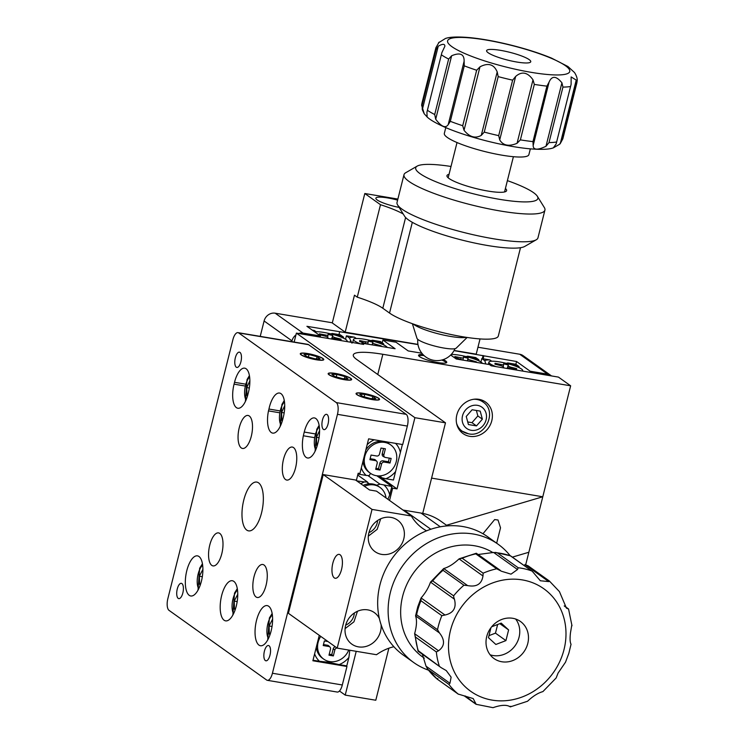 <?xml version="1.0" encoding="UTF-8"?>
<svg xmlns="http://www.w3.org/2000/svg" width="745" height="745" viewBox="0 0 745 745"><rect width="100%" height="100%" fill="white"/><g stroke="black" fill="none" stroke-linecap="round" stroke-linejoin="round"><path stroke-width="1.12" d="M443.21 359.649A14.527 2.57 -165.9 0 1 445.761 361.036A14.527 2.57 -165.9 0 1 446.749 362.377A14.527 2.57 -165.9 0 1 435.006 362.023A14.527 2.57 -165.9 0 1 419.556 356.641A14.527 2.57 -165.9 0 1 418.56 355.3A14.527 2.57 -165.9 0 1 422.974 354.564M482.965 533.755L494.643 519.572L498.032 520.001L500.519 527.814L496.664 543.198M478.951 399.329A19.379 17.377 125.5 0 0 458.156 411.166A19.379 17.377 125.5 0 0 463.055 433.59A19.379 17.377 125.5 0 0 469.667 436.319A19.379 17.377 125.5 0 0 490.461 424.482A19.379 17.377 125.5 0 0 485.563 402.049A19.379 17.377 125.5 0 0 478.951 399.329M459.916 430.619A19.379 17.377 125.5 0 0 462.3 431.271M421.81 353.214L408.213 350.932L396.014 342.225L382.911 340.027L395.111 348.735L361.921 343.166L363.662 344.404L296.398 333.117L414.909 417.694L445.482 422.825L356.594 359.397A48.434 8.577 -165.9 0 1 353.298 354.927A48.434 8.577 -165.9 0 1 382.846 354.285L570.651 385.808L528.848 552.259L512.364 557.13M450.706 355.039L456.257 358.997L489.446 364.566L491.197 365.814L558.452 377.1L570.651 385.808M382.911 340.027L382.213 342.802M431.597 478.113L542.779 496.775L446.497 525.253M445.482 422.825L422.732 513.38M528.848 552.259L525.719 564.701M388.871 648.206L375.797 700.244L345.224 695.104L356.222 651.316M389.56 500.463L392.652 488.161L397.02 488.897L414.909 417.694M339.459 690.997L345.224 695.104M296.398 333.117L294.154 342.067M378.823 475.906L397.02 488.897M391.609 487.416L392.652 488.161M483.123 402.095A19.379 17.377 125.5 0 0 481.726 400.056M361.921 343.166L361.688 344.078M221.796 553.693A16.735 6.78 -80.5 0 0 218.546 532.899A16.735 6.78 -80.5 0 0 209.755 545.107A16.735 6.78 -80.5 0 0 213.005 565.902A16.735 6.78 -80.5 0 0 221.796 553.693M251.298 436.263A16.735 6.78 -80.5 0 0 248.048 415.459A16.735 6.78 -80.5 0 0 239.257 427.667A16.735 6.78 -80.5 0 0 242.507 448.462A16.735 6.78 -80.5 0 0 251.298 436.263M295.56 467.851A16.735 6.78 -80.5 0 0 292.31 447.056A16.735 6.78 -80.5 0 0 283.519 459.255A16.735 6.78 -80.5 0 0 286.769 480.059A16.735 6.78 -80.5 0 0 295.56 467.851M266.067 585.291A16.735 6.78 -80.5 0 0 262.817 564.496A16.735 6.78 -80.5 0 0 254.026 576.695A16.735 6.78 -80.5 0 0 257.276 597.49A16.735 6.78 -80.5 0 0 266.067 585.291M261.56 512.83A24.725 10.011 -80.5 0 0 256.755 482.089A24.725 10.011 -80.5 0 0 243.764 500.128A24.725 10.011 -80.5 0 0 248.569 530.868A24.725 10.011 -80.5 0 0 261.56 512.83M315.116 433.888L304.239 432.053L303.345 435.769A19.379 7.85 -80.5 0 0 307.536 457.989A19.379 7.85 -80.5 0 0 317.221 445.678L318.18 442.008A19.379 7.85 -80.5 0 0 315.852 418.541A19.379 7.85 -80.5 0 0 314.418 417.926A19.379 7.85 -80.5 0 0 304.239 432.053M279.803 410.868L268.954 409.052L268.489 410.895A19.379 7.85 -80.5 0 0 272.679 433.115A19.379 7.85 -80.5 0 0 282.858 418.979L283.324 417.135A19.379 7.85 -80.5 0 0 280.995 393.667A19.379 7.85 -80.5 0 0 279.561 393.053A19.379 7.85 -80.5 0 0 268.954 409.052M246.139 368.784A19.379 7.85 -80.5 0 0 244.705 368.17A19.379 7.85 -80.5 0 0 234.526 382.306L234.06 384.159A19.379 7.85 -80.5 0 0 237.823 408.241A19.379 7.85 -80.5 0 0 248.001 394.105L248.467 392.261A19.379 7.85 -80.5 0 0 246.139 368.784M182.842 592.964A7.748 3.138 -80.5 0 0 181.342 583.326A7.748 3.138 -80.5 0 0 177.273 588.978A7.748 3.138 -80.5 0 0 178.772 598.617A7.748 3.138 -80.5 0 0 182.842 592.964M240.914 361.781A7.748 3.138 -80.5 0 0 239.406 352.152A7.748 3.138 -80.5 0 0 235.336 357.805A7.748 3.138 -80.5 0 0 236.845 367.434A7.748 3.138 -80.5 0 0 240.914 361.781M328.051 423.97A7.748 3.138 -80.5 0 0 326.543 414.341A7.748 3.138 -80.5 0 0 322.473 419.994A7.748 3.138 -80.5 0 0 323.982 429.623A7.748 3.138 -80.5 0 0 328.051 423.97M269.988 655.153A7.748 3.138 -80.5 0 0 268.479 645.515A7.748 3.138 -80.5 0 0 264.41 651.167A7.748 3.138 -80.5 0 0 265.909 660.806A7.748 3.138 -80.5 0 0 269.988 655.153M372.155 399.581A12.106 2.142 14.1 0 0 379.54 399.422A12.106 2.142 14.1 0 0 363.439 393.36A12.106 2.142 14.1 0 0 356.054 393.518A12.106 2.142 14.1 0 0 372.155 399.581M344.264 379.68A12.106 2.142 14.1 0 0 351.659 379.522A12.106 2.142 14.1 0 0 335.557 373.459A12.106 2.142 14.1 0 0 328.163 373.618A12.106 2.142 14.1 0 0 344.264 379.68M316.383 359.779A12.106 2.142 14.1 0 0 323.777 359.621A12.106 2.142 14.1 0 0 307.666 353.558A12.106 2.142 14.1 0 0 300.282 353.717A12.106 2.142 14.1 0 0 316.383 359.779M201.429 581.147A20.348 8.242 -80.5 0 0 197.481 555.863A20.348 8.242 -80.5 0 0 186.79 570.698A20.348 8.242 -80.5 0 0 190.748 595.981A20.348 8.242 -80.5 0 0 201.429 581.147M236.286 606.02A20.348 8.242 -80.5 0 0 232.338 580.737A20.348 8.242 -80.5 0 0 221.647 595.572A20.348 8.242 -80.5 0 0 225.605 620.864A20.348 8.242 -80.5 0 0 236.286 606.02M271.143 630.894A20.348 8.242 -80.5 0 0 267.194 605.611A20.348 8.242 -80.5 0 0 256.504 620.455A20.348 8.242 -80.5 0 0 260.452 645.738A20.348 8.242 -80.5 0 0 271.143 630.894M238.707 332.94A9.685 3.921 -80.5 0 0 237.981 332.642L307.862 344.367A9.685 3.921 99.5 0 1 308.588 344.674L238.707 332.94L336.302 402.598L406.183 414.332A9.685 3.921 99.5 0 1 407.347 426.065L402.7 444.56L368.626 438.842L359.919 473.513L358.177 473.224L356.334 480.562M308.588 344.674L406.183 414.332M319.279 635.327L312.881 660.768L346.956 666.486L342.309 684.981A9.685 3.921 99.5 0 1 337.215 692.049L267.334 680.315A9.685 3.921 -80.5 0 0 272.428 673.247L337.457 414.332A9.685 3.921 -80.5 0 0 336.302 402.598M345.904 665.741L346.956 666.486M237.981 332.642A9.685 3.921 -80.5 0 0 232.896 339.701L167.858 598.626A9.685 3.921 -80.5 0 0 169.022 610.36L266.617 680.008A9.685 3.921 -80.5 0 0 267.334 680.315M279.44 412.739L268.489 410.895M314.297 437.613L303.345 435.769M551.477 375.936A9.685 8.689 125.5 0 0 550.928 375.508A9.685 8.689 125.5 0 0 547.631 374.148L530.161 371.215L516.564 361.511L454.031 350.634M529.881 372.304L530.161 371.215M506.283 363.337L507.839 362.936L515.866 364.286L516.564 361.511M483.114 358.783L483.803 356.017M482.322 358.652L483.105 355.514M417.973 344.581L306.921 326.319L320.508 336.023L303.038 333.089A9.685 8.689 125.5 0 0 298.643 333.49M338.975 334.598L339.673 331.823M320.238 337.122L320.508 336.023M295.942 334.943A9.685 8.689 125.5 0 0 291.984 340.875L264.103 320.974A9.685 8.689 -54.5 0 1 275.156 313.189L332.335 322.79M291.789 341.666L291.984 340.875M260.228 336.377L264.103 320.974M477.955 347.226L519.74 354.248A9.685 8.689 -54.5 0 1 523.046 355.607L550.928 375.508M402.384 444.504L400.391 452.457A21.801 19.556 125.5 0 0 395.567 443.359M400.391 452.457L393.462 480.022L385.798 478.737A21.801 19.556 125.5 0 0 395.604 471.52M385.798 478.737L381.598 477.694L380.155 475.85M374.26 439.783A21.801 19.556 125.5 0 0 367.164 444.681M361.316 467.972A21.801 19.556 125.5 0 0 366.195 475.44L358.522 474.155L358.736 473.317M379.093 475.906L381.598 477.694M370.554 473.364L369.185 475.608L366.195 475.44M358.028 473.801L358.522 474.155M376.523 485.209L379.969 484.166L391.842 486.494L389.71 494.997A21.801 19.556 125.5 0 0 384.178 485.209M389.71 494.997L387.875 499.262M356.827 480.916L364.566 481.913A21.801 19.556 125.5 0 0 360.822 483.766M356.399 480.274L356.902 480.627M367.853 475.515L379.969 484.166M376.821 475.776L391.842 486.494M357.712 475.059L367.555 482.08L368.058 483.952M364.566 481.913L367.555 482.08M367.695 482.63L369.38 483.831M339.115 664.605L346.779 665.89L348.911 657.388A21.801 19.556 125.5 0 1 339.115 664.605L328.266 662.212L319.503 661.309A21.801 19.556 125.5 0 1 314.623 653.831M313.021 660.219L319.503 661.309M349.787 650.236L348.911 657.388M466.1 356.594L467.655 356.194L475.683 357.544L478.746 359.723A21.801 3.855 14.1 0 0 467.655 356.194M478.746 359.723L479.221 361.064M485.749 363.951L484.855 360.748L481.801 358.569L489.828 359.919A21.801 3.855 14.1 0 0 484.855 360.748M489.828 359.919L491.747 361.213M515.866 364.286L518.92 366.466A21.801 3.855 14.1 0 0 507.839 362.936M518.92 366.466L519.395 367.806M480.935 362.014L481.801 358.569M312.22 330.1L314.25 330.445A21.801 3.855 14.1 0 0 312.695 330.445M314.25 330.445L316.169 331.749M330.706 333.862L332.261 333.462L340.288 334.812L343.352 337.001A21.801 3.855 14.1 0 0 332.261 333.462M343.352 337.001L343.827 338.332M351.957 343.147L349.461 338.025L346.406 335.837L354.434 337.187A21.801 3.855 14.1 0 0 349.461 338.025M354.434 337.187L356.352 338.491M370.889 340.614L372.444 340.214L380.471 341.555L383.526 343.743A21.801 3.855 14.1 0 0 372.444 340.214M383.526 343.743L384.001 345.084M350.122 342.132L350.495 340.661M345.54 339.292L346.406 335.837M397.606 200.126A19.379 3.427 14.1 0 0 375.871 198.179A19.379 3.427 14.1 0 0 377.184 199.967A19.379 3.427 14.1 0 0 399.134 207.417M405.606 217.503L382.809 308.253A48.434 8.577 14.1 0 0 357.265 297.171L354.471 295.188L345.177 332.177L417.945 344.386M454.124 350.457L476.213 354.164L480.041 338.928M345.177 332.177L332.289 322.967L364.808 193.514L397.877 199.064M357.265 297.171L380.49 204.707L364.808 193.514M380.49 204.707A48.434 8.577 -165.9 0 1 403.222 214.001M382.809 308.253L389.533 313.058A58.129 10.29 14.1 0 0 451.358 334.589A58.129 10.29 14.1 0 0 498.321 336.014L520.504 247.703M332.829 563.22A12.106 4.908 -80.5 0 0 335.185 578.269A12.106 4.908 -80.5 0 0 341.545 569.431A12.106 4.908 -80.5 0 0 339.189 554.382A12.106 4.908 -80.5 0 0 332.829 563.22M390.967 517.403A19.379 17.377 125.5 0 0 370.172 529.248A19.379 17.377 125.5 0 0 375.061 551.673A19.379 17.377 125.5 0 0 381.673 554.392A19.379 17.377 125.5 0 0 402.468 542.556A19.379 17.377 125.5 0 0 397.579 520.131A19.379 17.377 125.5 0 0 390.967 517.403M379.382 618.573A19.379 17.377 125.5 0 0 374.344 612.604A19.379 17.377 125.5 0 0 367.741 609.876A19.379 17.377 125.5 0 0 346.937 621.721A19.379 17.377 125.5 0 0 351.836 644.146A19.379 17.377 125.5 0 0 358.447 646.865A19.379 17.377 125.5 0 0 381.086 624.664M393.882 646.725A48.434 43.452 -54.5 0 0 376.504 654.715L337.196 648.122L288.399 613.293L323.237 474.584L355.561 480.013L369.501 489.959L376.486 491.132L411.342 516.006A48.434 43.452 -54.5 0 0 422.527 528.307A48.434 43.452 -54.5 0 0 426.568 530.831M337.196 648.122L372.034 509.412L411.342 516.006M447.391 525.886L440.872 521.239A58.129 52.141 125.5 0 0 421.046 513.072L404.19 510.241L430.843 529.257M323.237 474.584L372.034 509.412M402.933 510.008A48.434 43.452 125.5 0 0 404.19 510.241M492.939 552.604A62.971 56.48 125.5 0 0 404.665 589.668A62.971 56.48 125.5 0 0 424.333 658.161M428.422 670.146A72.656 65.169 -54.5 0 1 413.699 662.519A72.656 65.169 -54.5 0 1 392.755 584.685A72.656 65.169 -54.5 0 1 498.116 544.241A72.656 65.169 -54.5 0 1 510.12 555.686M498.116 544.241L487.658 536.773A72.656 65.169 125.5 0 0 382.297 577.226A72.656 65.169 125.5 0 0 403.241 655.051L413.699 662.519M536.251 239.788L524.759 246.418A62.971 11.147 -165.9 0 1 475.748 243.261A62.971 11.147 -165.9 0 1 413.81 223.137A62.971 11.147 -165.9 0 1 404.61 216.236L397.616 204.968A72.656 12.87 14.1 0 0 408.232 212.93A72.656 12.87 14.1 0 0 479.696 236.156A72.656 12.87 14.1 0 0 536.251 239.788A72.656 12.87 14.1 0 0 537.964 237.832L544.93 210.09A72.656 12.87 -165.9 0 1 492.892 209.662A72.656 12.87 -165.9 0 1 415.198 185.188A72.656 12.87 -165.9 0 1 403.995 174.693A72.656 12.87 -165.9 0 1 405.708 172.738L417.2 166.107A62.971 11.147 14.1 0 0 425.423 176.9A62.971 11.147 14.1 0 0 498.023 199.073A62.971 11.147 14.1 0 0 537.35 196.289A62.971 11.147 14.1 0 0 528.149 189.388A62.971 11.147 14.1 0 0 507.382 180.635M537.35 196.289L544.344 207.557A72.656 12.87 -165.9 0 1 544.93 210.09M505.408 188.494A30.759 5.448 -165.9 0 1 506.619 190.636A30.759 5.448 -165.9 0 1 484.585 190.459A30.759 5.448 -165.9 0 1 451.694 180.094A30.759 5.448 -165.9 0 1 446.953 175.652A30.759 5.448 -165.9 0 1 449.03 174.339M451.004 166.47A62.971 11.147 14.1 0 0 417.2 166.107M403.995 174.693L397.029 202.435A72.656 12.87 14.1 0 0 397.616 204.968M418.69 355.821A14.527 2.57 -165.9 0 1 424.026 355.598M441.794 360.058A14.527 2.57 -165.9 0 1 446.385 362.787M490.964 627.69L488.459 637.673L495.853 644.472L505.929 640.607L508.611 629.925L501.217 623.118L491.672 626.787M499.821 623.658L508.611 629.925M488.971 635.643L495.472 633.138L497.641 624.496M495.472 633.138L505.929 640.607M466.277 337.327A29.064 5.15 -165.9 0 1 440.044 334.254A29.064 5.15 -165.9 0 1 413.95 324.578A29.064 5.15 -165.9 0 1 413.186 323.991M467.124 337.457L456.191 348.157A20.348 3.604 -165.9 0 1 438.907 347.077A20.348 3.604 -165.9 0 1 418.327 339.776A20.348 3.604 -165.9 0 1 416.958 338.304L412.385 323.703M453.817 597.481L454.422 599.185L430.498 582.115L432.696 580.932L453.612 595.86L453.817 597.481M510.325 706.884L527.553 701.241C532.992 696.137 538.104 692.925 542.9 691.602L556.133 677.978L558.079 673.07L565.52 662.175L568.845 653.318L571.043 644.239C570 642.404 569.813 638.595 570.474 632.822L571.843 624.832M445.016 615.025L441.85 615.659L420.934 600.731L421.093 597.956L445.016 615.025C453.491 613.07 456.629 607.79 454.422 599.185M418.066 651.149L414.62 633.697L438.544 650.776L436.337 651.95L415.431 637.031L414.62 633.697C416.734 626.098 417.051 620.166 415.57 615.901L416.613 614.774L437.52 629.702L439.494 632.971L415.57 615.901L417.768 606.812L421.093 597.946C425.395 593.039 428.533 587.758 430.498 582.115L443.703 568.528L467.627 585.598C476.595 587.265 481.708 584.052 482.983 575.969L459.06 558.89C453.603 564.012 448.49 567.224 443.703 568.528L443.033 570.298A72.656 65.169 125.5 0 0 432.696 580.932M517.505 569.525L493.59 552.455L497.269 552.827L518.185 567.746L517.505 569.525L511.023 574.153L501.506 571.257L496.71 568.808L475.794 553.88A72.656 65.169 125.5 0 0 462.217 558.256L459.339 558.75L476.288 553.256M475.794 553.88L476.409 553.302M493.59 552.455L478.635 554.448M559.43 591.605L549.363 580.998L528.196 565.893L524.834 564.524L548.758 581.603L549.372 581.016L548.758 581.603L540.349 580.765L532.424 571.443L510.455 555.882A72.656 65.169 125.5 0 0 497.269 552.827M559.43 591.595L566.479 608.19L568.351 608.944L564.421 606.141M500.323 570.372L476.372 553.274M462.217 558.256L483.132 573.184L482.983 575.969M467.627 585.598L463.939 585.225L443.033 570.298M487.062 635.336A22.769 20.422 125.5 0 0 494.019 658.552A22.769 20.422 125.5 0 0 527.432 644.695A22.769 20.422 125.5 0 0 520.476 621.488A22.769 20.422 125.5 0 0 487.062 635.336M490.126 654.79A22.769 20.422 125.5 0 0 518.716 638.474A22.769 20.422 125.5 0 0 515.652 619.03M438.544 650.776C444.821 646.12 445.137 640.188 439.494 632.971M415.431 637.031A72.656 65.169 125.5 0 0 418.271 650.711L441.152 667.65L446.255 670.584L451.125 677.158L449.952 683.258L448.9 684.385L427.984 669.457L426.028 666.179L449.952 683.258M437.855 678.537L437.24 679.123L458.408 694.238L437.25 679.142L427.183 668.535M448.9 684.385A72.656 65.169 -54.5 0 0 458.156 694.051L473.187 698.577L476.157 704.258L465.215 695.951M464.219 695.849L476.036 704.286L493.022 707.675C501.04 704.863 506.768 704.574 510.204 706.828L509.925 706.586M510.204 706.828L510.819 706.251L510.204 706.828L509.468 706.307M422.368 654.24L426.028 666.179M530.347 148.87L528.885 154.662A43.592 7.72 -165.9 0 1 485.386 151.691A43.592 7.72 -165.9 0 1 444.29 133.653A43.592 7.72 -165.9 0 1 444.327 133.42L445.78 127.628M562.475 139.464A72.656 12.87 14.1 0 0 562.885 138.617L559.635 144.241L553.312 147.883L556.143 143.943L571.117 84.334L571.136 76.921L576.23 80.078L576.416 83.98L562.475 139.464L560.287 143.543L576.23 80.078M426.913 112.244L441.925 52.467L426.913 112.244L427.127 116.891M444.858 46.302L441.887 52.634M438.479 42.819L445.445 38.489M559.635 144.241L560.287 143.543M556.143 143.943L571.117 84.334M561.926 82.816L562.95 87.09L549.009 142.574L545.983 146.281L561.926 82.816C556.208 75.804 551.933 75.552 549.093 82.052L533.159 145.517C533.234 150.071 537.508 150.322 545.983 146.281M533.159 145.517L532.973 141.615L546.914 86.131L549.093 82.052M533.001 79.836L534.323 84.399L520.382 139.874L517.058 143.301L533.001 79.836C527.6 72.2 521.817 71.064 515.652 76.446L499.709 139.911C503.117 145.592 508.9 146.718 517.058 143.301M499.709 139.911L498.694 135.646L512.625 80.162L515.652 76.446M497.204 71.92L498.191 76.623L484.259 132.107L481.27 135.385L497.204 71.92C493.944 64.228 488.199 62.524 479.976 66.827L464.033 130.291C469.499 137.052 475.245 138.756 481.27 135.385M464.033 130.291L462.719 125.728L476.66 70.244L479.976 66.827M464.126 61.202L464.256 65.849L450.315 121.333L448.192 124.666L464.126 61.202C464.247 54.031 460.084 52.215 451.638 55.763L435.704 119.228C441.385 126.743 445.547 128.559 448.192 124.666M435.704 119.228L434.708 114.525L448.648 59.041L451.638 55.763M422.294 109.683L422.154 105.036L436.095 49.552L438.237 46.218L422.294 109.683L424.222 113.78L427.108 116.909M444.895 46.125C444.728 43.722 442.511 43.75 438.237 46.218M530.775 61.611A22.769 4.032 14.1 0 0 509.31 52.197A22.769 4.032 14.1 0 0 486.597 50.641A22.769 4.032 14.1 0 0 486.578 50.772A22.769 4.032 14.1 0 0 508.034 60.187A22.769 4.032 14.1 0 0 530.757 61.733A22.769 4.032 14.1 0 0 530.775 61.611M445.454 38.479C448.276 37.501 453.975 36.244 469.881 37.632C482.509 38.908 496.57 41.487 512.085 45.389C527.078 49.207 540.237 53.463 551.579 58.138L567.932 66.51L574.553 72.582C576.658 75.981 577.524 78.83 577.142 81.14L576.816 83.142A72.656 12.87 -165.9 0 1 576.416 83.98M466.24 416.464L468.419 424.548L476.483 425.898L482.378 419.174L480.199 411.1L472.134 409.75L466.24 416.464M467.72 421.949L471.958 422.666L477.843 415.943L476.372 410.458M477.843 415.943L482.378 419.174M471.958 422.666L476.483 425.898M272.623 619.076L269.085 625.986L269.345 634.153L270.109 634.414M270.156 634.293L269.345 634.153M272.037 626.48L269.085 625.986M237.767 594.203L234.228 601.113L234.489 609.28L235.252 609.54M235.299 609.419L234.489 609.28M237.189 601.606L234.228 601.113M202.91 569.32L199.371 576.23L199.632 584.406L200.405 584.657M200.442 584.546L199.632 584.406M202.333 576.732L199.371 576.23M319.586 430.545L316.467 437.343L316.727 445.519L317.212 445.678M317.24 445.603L316.727 445.519M319.037 437.771L316.467 437.343M284.73 405.662L281.61 412.469L281.871 420.636L282.364 420.804M282.383 420.729L281.871 420.636M284.18 412.898L281.61 412.469M249.873 380.788L246.763 387.596L247.023 395.763L247.508 395.93M247.526 395.846L247.023 395.763M249.324 388.024L246.763 387.596M301.548 354.909A11.622 2.058 14.1 0 0 314.912 359.416A11.622 2.058 14.1 0 0 323.209 359.09A11.622 2.058 14.1 0 0 322.51 358.429A11.622 2.058 14.1 0 0 311.159 354.341A11.622 2.058 14.1 0 0 301.027 353.521A11.622 2.058 14.1 0 0 301.548 354.909M315.042 358.82L320.089 358.848L317.072 356.687L309.007 354.518L303.969 354.49L306.987 356.641L315.042 358.82M308.383 357.023L309.007 354.518M316.532 358.829L317.072 356.687M329.43 374.81A11.622 2.058 14.1 0 0 342.793 379.317A11.622 2.058 14.1 0 0 351.091 378.991A11.622 2.058 14.1 0 0 350.392 378.33A11.622 2.058 14.1 0 0 339.04 374.241A11.622 2.058 14.1 0 0 328.908 373.422A11.622 2.058 14.1 0 0 329.43 374.81M342.933 378.721L347.971 378.749L344.954 376.588L336.889 374.418L331.851 374.39L334.868 376.542L342.933 378.721M336.265 376.923L336.889 374.418M344.413 378.73L344.954 376.588M357.311 394.71A11.622 2.058 14.1 0 0 370.675 399.218A11.622 2.058 14.1 0 0 378.981 398.892A11.622 2.058 14.1 0 0 378.283 398.23A11.622 2.058 14.1 0 0 366.931 394.142A11.622 2.058 14.1 0 0 356.799 393.323A11.622 2.058 14.1 0 0 357.311 394.71M370.814 398.622L375.853 398.649L372.835 396.489L364.78 394.319L359.733 394.291L362.75 396.442L370.814 398.622M364.147 396.824L364.78 394.319M372.304 398.631L372.835 396.489M522.403 371.057A17.433 3.092 14.1 0 0 522.72 370.647A17.433 3.092 14.1 0 0 522.729 370.554A17.433 3.092 14.1 0 0 506.293 363.337A17.433 3.092 14.1 0 0 488.888 362.154A17.433 3.092 14.1 0 0 488.878 362.247A17.433 3.092 14.1 0 0 496.03 366.624M508.034 368.645L508.099 367.825L510.474 367.993L516.583 369.492L516.648 368.617L510.539 367.117L508.22 366.112L508.304 364.985L503.601 363.83L503.518 364.966L495.025 363.318L494.959 364.184L501.068 365.683L503.387 366.689L503.648 367.909M516.387 369.436L516.648 368.617M504.784 368.095L503.313 367.732M507.159 368.496L508.304 364.985M482.453 363.392A17.433 3.092 14.1 0 0 469.369 357.46A17.433 3.092 14.1 0 0 451.237 354.49M476.428 362.387L476.465 361.874L468.037 359.369L468.121 358.233L463.418 357.079L463.334 358.215L454.841 356.566L454.776 357.432L463.194 360.161M468.084 360.98L471.715 361.595M476.306 362.368L476.465 361.874M467.273 360.85L468.121 358.233M387.232 347.412A17.433 3.092 14.1 0 0 369.855 340.363A17.433 3.092 14.1 0 0 353.493 339.422A17.433 3.092 14.1 0 0 353.484 339.524A17.433 3.092 14.1 0 0 360.636 343.901M381.216 346.406L381.254 345.894L372.826 343.38L372.9 342.253L368.207 341.098L368.123 342.234L359.63 340.586L359.565 341.452L367.983 344.181M372.873 345L376.504 345.615M381.095 346.378L381.254 345.894M372.053 344.861L372.9 342.253M346.835 341.583A17.433 3.092 14.1 0 0 347.142 341.182A17.433 3.092 14.1 0 0 347.151 341.08A17.433 3.092 14.1 0 0 333.807 334.691A17.433 3.092 14.1 0 0 314.716 331.888M332.456 339.171L332.521 338.36L334.896 338.519L341.014 340.018L341.07 339.152L334.961 337.653L332.642 336.638L332.726 335.511L328.024 334.356L327.94 335.492L319.447 333.844L319.382 334.71L325.49 336.209L327.809 337.224L328.07 338.435M340.81 339.971L341.07 339.152M329.215 338.621L327.735 338.258M331.581 339.022L332.726 335.511M390.659 444.858A17.433 15.645 125.5 0 0 364.799 456.415A17.433 15.645 125.5 0 0 370.395 473.252A17.433 15.645 125.5 0 0 396.247 461.695A17.433 15.645 125.5 0 0 390.659 444.858L389.346 443.927A17.433 15.645 125.5 0 0 365.814 450.045M363.001 461.229A17.433 15.645 125.5 0 0 369.092 472.321L370.395 473.252M371.057 455.055L369.902 459.684L375.573 460.634A2.421 2.17 -54.5 0 1 377.184 463.315L375.666 469.322L380.034 470.058L381.552 464.042A2.421 2.17 -54.5 0 1 384.308 462.105L389.989 463.055L391.153 458.426L385.472 457.477A2.421 2.17 -54.5 0 1 383.871 454.795L385.379 448.788L381.012 448.052L379.503 454.068A2.421 2.17 -54.5 0 1 376.737 456.014L371.057 455.055M384.914 457.3L383.386 456.536A2.691 2.412 -54.5 0 1 382.232 453.761L383.554 448.481M375.918 468.335L378.46 468.763L379.913 463.008A2.691 2.412 -54.5 0 1 382.986 460.848L388.415 461.76L389.328 458.128M388.415 461.76L389.989 463.055M378.46 468.763L380.034 470.058M370.144 458.697L374.251 459.376A2.691 2.412 -54.5 0 1 375.433 459.982L376.644 461.174M386.003 497.921A17.433 15.645 125.5 0 0 379.969 487.398L378.665 486.466A17.433 15.645 125.5 0 0 363.132 485.414M379.969 487.398A17.433 15.645 125.5 0 0 364.445 486.355M319.428 635.438A17.433 15.645 125.5 0 0 319.13 635.904M320.741 636.37A17.433 15.645 125.5 0 0 318.115 642.283A17.433 15.645 125.5 0 0 323.712 659.12A17.433 15.645 125.5 0 0 348.744 650.059M316.318 647.098A17.433 15.645 125.5 0 0 322.399 658.18L323.712 659.12M327.958 641.529L324.373 640.923L323.209 645.552L328.89 646.502A2.421 2.17 -54.5 0 1 330.491 649.184L328.983 655.19L333.35 655.926L334.859 649.91A2.421 2.17 -54.5 0 1 336.973 647.964M329.234 654.203L331.776 654.632L333.22 648.876A2.691 2.412 -54.5 0 1 335.297 646.762M331.776 654.632L333.35 655.926M323.46 644.555L327.558 645.245A2.691 2.412 -54.5 0 1 328.741 645.85L329.951 647.042M382.846 354.285L377.771 374.502M245.412 384.131L234.526 382.306M407.347 426.065L337.457 414.332M272.428 673.247L342.309 684.981M244.947 385.985L234.06 384.159M547.631 374.148L519.74 354.248M275.156 313.189L303.038 333.089M389.533 313.058L412.32 222.327M421.046 513.072L440.304 526.808M437.52 629.702A72.656 65.169 -54.5 0 1 439.345 622.596A72.656 65.169 -54.5 0 1 441.85 615.659M420.934 600.731A72.656 65.169 125.5 0 0 418.429 607.678A72.656 65.169 125.5 0 0 416.613 614.774M563.071 652.955A62.971 56.48 125.5 0 0 525.551 580.551A62.971 56.48 125.5 0 0 451.423 627.076A62.971 56.48 125.5 0 0 488.943 699.481A62.971 56.48 125.5 0 0 563.071 652.955M518.185 567.746A72.656 65.169 -54.5 0 1 531.362 570.8M483.132 573.184A72.656 65.169 -54.5 0 1 496.71 568.808M453.612 595.86A72.656 65.169 -54.5 0 1 463.939 585.225M439.187 665.639A72.656 65.169 -54.5 0 1 436.337 651.95M427.984 669.457A72.656 65.169 125.5 0 0 437.24 679.123M549.009 142.574A72.656 12.87 14.1 0 0 556.394 142.034M520.382 139.874A72.656 12.87 14.1 0 0 532.973 141.615M484.259 132.107A72.656 12.87 14.1 0 0 498.694 135.646M450.315 121.333A72.656 12.87 14.1 0 0 462.719 125.728M427.658 110.446A72.656 12.87 14.1 0 0 434.708 114.525M424.222 113.78L421.623 105.222L421.949 103.22A72.656 12.87 14.1 0 0 421.884 103.62A72.656 12.87 14.1 0 0 422.154 105.036M447.549 41.189A62.971 11.147 14.1 0 0 507.857 67.478A62.971 11.147 14.1 0 0 569.804 71.185A62.971 11.147 14.1 0 0 509.496 44.905A62.971 11.147 14.1 0 0 447.549 41.189M436.095 49.552A72.656 12.87 -165.9 0 1 435.825 48.136A72.656 12.87 -165.9 0 1 435.881 47.736L421.949 103.22M448.648 59.041A72.656 12.87 -165.9 0 1 441.599 54.972M476.66 70.244A72.656 12.87 -165.9 0 1 464.256 65.849M512.625 80.162A72.656 12.87 -165.9 0 1 498.191 76.623M546.914 86.131A72.656 12.87 -165.9 0 1 534.323 84.399M570.335 86.55A72.656 12.87 -165.9 0 1 562.95 87.09M477.443 405.336A13.075 11.734 125.5 0 0 462.515 415.84A13.075 11.734 125.5 0 0 471.175 430.303A13.075 11.734 125.5 0 0 486.103 419.798A13.075 11.734 125.5 0 0 477.443 405.336M468.27 433.683A17.917 16.073 -54.5 0 1 462.151 431.169A17.917 16.073 -54.5 0 1 456.573 423.3M473.727 399.264A17.917 16.073 -54.5 0 1 476.865 399.469A17.917 16.073 -54.5 0 1 482.974 401.993L479.342 399.404M368.933 532.638A13.075 11.734 125.5 0 0 377.585 520.522M345.708 625.111A13.075 11.734 125.5 0 0 354.35 612.995M272.381 615.025A13.075 5.299 -80.5 0 0 269.411 619.272A13.075 5.299 -80.5 0 0 268.433 638.53M237.525 590.152A13.075 5.299 -80.5 0 0 234.554 594.398A13.075 5.299 -80.5 0 0 233.585 613.657M202.668 565.269A13.075 5.299 -80.5 0 0 199.697 569.515A13.075 5.299 -80.5 0 0 198.729 588.783M319.344 426.755A13.075 5.299 -80.5 0 0 316.793 430.629A13.075 5.299 -80.5 0 0 315.75 449.775M284.488 401.881A13.075 5.299 -80.5 0 0 281.936 405.755A13.075 5.299 -80.5 0 0 280.893 424.901M249.631 377.007A13.075 5.299 -80.5 0 0 247.079 380.881A13.075 5.299 -80.5 0 0 246.036 400.028M507.839 368.607L508.09 367.844L507.839 368.607M500.929 365.646L501.134 364.817M503.248 366.493L503.518 364.976L503.248 366.493M507.42 368.542L508.22 366.112M510.334 367.956L510.539 367.117M460.745 358.904L460.95 358.066M463.064 359.751L463.334 358.224L463.064 359.751M467.534 360.887L468.037 359.369M470.151 361.213L470.356 360.375M365.534 342.923L365.739 342.085M367.844 343.771L368.114 342.244L367.853 343.771M372.323 344.907L372.826 343.38M374.931 345.224L375.145 344.395M332.261 339.133L332.512 338.379L332.261 339.133M325.351 336.172L325.556 335.343M327.67 337.029L327.94 335.501L327.67 337.029M331.842 339.068L332.642 336.638M334.756 338.481L334.961 337.653M382.232 453.761L383.871 454.795M382.986 460.848L384.308 462.105M379.913 463.008L381.552 464.042M374.251 459.376L375.573 460.634M333.22 648.876L334.859 649.91M327.558 645.245L328.89 646.502M513.398 156.701L504.542 191.959M457.02 142.537L448.164 177.794M417.787 339.357A19.379 19.379 0 0 0 454.962 348.688M495.388 552.39L510.558 555.845L532.312 571.368M571.983 625.735L568.547 608.982M568.5 608.935L564.235 605.89M509.422 706.279L510.232 706.865M440.993 667.529L418.094 651.186M553.312 147.873C550.779 148.767 545.238 150.145 528.885 148.73C516.387 147.473 502.456 144.912 487.081 141.066C471.771 137.182 458.352 132.852 446.832 128.075C432.063 121.686 428.189 118.045 426.848 116.723M439.14 42.111L435.881 47.736M576.816 83.142L562.885 138.617M458.52 428.571L462.151 431.169L468.624 433.841C485.591 437.734 497.632 411.184 482.974 401.993M368.309 536.158L377.156 529.36L380.704 518.79M345.084 628.622L353.931 621.833L357.479 611.263M272.158 613.498L269.373 617.987L267.725 639.908M237.301 588.625L234.517 593.113L232.868 615.025M202.444 563.741L199.66 568.239L198.012 590.152M319.13 425.358L316.755 429.344L315.088 451.219M284.273 400.484L281.899 404.47L280.232 426.345M249.417 375.601L247.042 379.596L245.384 401.471M323.209 359.09L323.656 359.816M301.027 353.521L300.291 353.95M351.091 378.991L351.538 379.717M328.908 373.422L328.173 373.85M378.981 398.892L379.428 399.618M356.799 393.323L356.063 393.751M488.329 364.38L488.888 362.154M352.711 342.57L353.493 339.422"/></g></svg>
